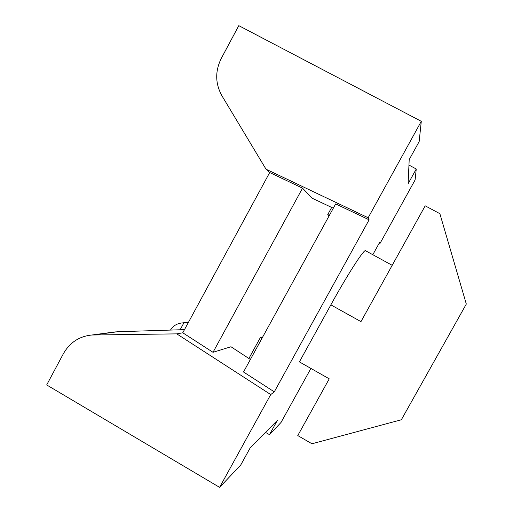<?xml version="1.0" encoding="UTF-8"?>
<svg xmlns="http://www.w3.org/2000/svg" width="513" height="513" viewBox="0 0 513 513"><rect width="100%" height="100%" fill="white"/><g stroke="black" fill="none" stroke-linecap="round" stroke-linejoin="round"><path stroke-width="0.77" d="M330.859 304.863L360.966 321.632L425.194 205.822L439.872 213.684L466.311 304.049L401.352 419.762L311.962 443.771L297.777 435.569L329.243 378.831L299.393 361.889L330.859 304.863C347.667 274.301 364.243 248.722 365.512 250.729L392.195 265.317M408.957 165.064L416.255 169.008L415.094 179.967L380.011 243.431L379.254 243.066M368.154 217.749L266.016 169.194L221.943 95.803C215.21 83.645 214.992 71.172 221.295 58.379L238.795 25.65L421.295 121.318L368.154 217.749L369.11 219.814L335.662 203.905L243.515 371.989L274.288 391.849L270.729 394.568L219.596 487.35L240.725 465.028L250.248 447.766L277.347 420.416L269.479 434.646L281.047 422.43L310.904 368.424M329.064 215.935L327.762 214.575L331.674 207.438M333.303 208.207L312.128 198.198L302.523 188.143L213.01 352.303L182.775 332.79L269.697 172.528L266.016 169.194M250.376 359.472L230.972 346.75L213.01 352.303M262.746 336.913L260.303 337.669L248.888 358.491M219.596 487.35L46.689 384.942L63.4 353.688C69.813 342.492 79.303 336.265 91.878 335.008L176.767 333.867L270.729 394.568M380.011 243.431L379.575 242.489L372.81 254.724M416.255 169.008L408.104 183.757L409.201 159.626L419.147 141.601L421.295 121.318M369.11 219.814L274.288 391.849M329.384 215.351L327.762 214.575M260.303 337.669L261.81 338.618M265.484 432.388L269.479 434.646M184.488 329.635L117.419 331.757L93.744 334.931M110.359 332.539L117.419 331.757M188.502 322.235L183.878 322.85L188.156 322.869M180.134 329.776L183.878 322.85L182.737 322.882C177.254 323.305 173.17 325.704 170.483 330.077M182.775 332.79L176.767 333.867M269.697 172.528L302.523 188.143M188.572 322.106L182.737 322.882M115.361 331.873L91.878 335.008"/></g></svg>
